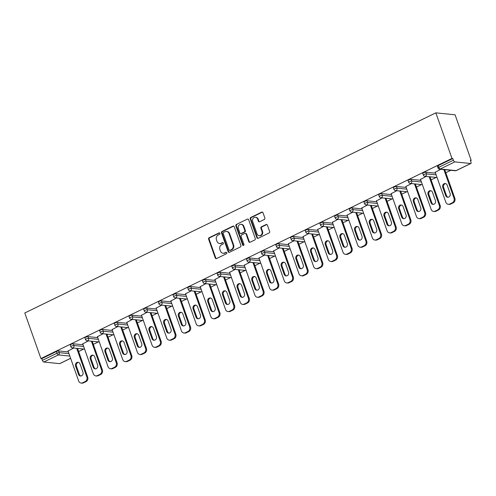 <?xml version="1.0" encoding="UTF-8"?>
<svg xmlns="http://www.w3.org/2000/svg" width="496" height="496" viewBox="0 0 496 496"><rect width="100%" height="100%" fill="white"/><g stroke="black" fill="none" stroke-linecap="round" stroke-linejoin="round"><path stroke-width="0.74" d="M219.889 233.343A0.794 0.694 -84.2 0 0 218.984 232.928L209.163 237.708A1.135 0.992 -84.2 0 0 208.611 239.202L215.258 257.97A1.135 0.992 -84.2 0 0 216.554 258.565L226.368 253.785A0.794 0.694 -84.2 0 0 225.854 252.321L224.583 252.941A3.639 3.181 -84.2 0 1 223.033 253.227A3.639 3.181 -84.2 0 1 220.441 251.044L219.889 249.482A3.639 3.181 -84.2 0 1 221.662 244.708L222.933 244.088A0.794 0.694 -84.2 0 0 222.76 242.563A0.794 0.694 -84.2 0 0 222.419 242.625L221.148 243.245A3.639 3.181 -84.2 0 1 219.598 243.53A3.639 3.181 -84.2 0 1 217.012 241.347L216.454 239.785A3.639 3.181 -84.2 0 1 218.234 235.005L219.499 234.391A0.794 0.694 -84.2 0 0 219.889 233.343M219.598 232.965A0.794 0.694 -84.2 0 0 219.542 232.984L209.727 237.764A1.135 0.992 -84.2 0 0 209.169 239.258L215.816 258.032A1.135 0.992 -84.2 0 0 216.355 258.633M226.467 252.359A0.794 0.694 -84.2 0 0 226.412 252.383L224.583 252.941M223.033 242.662A0.794 0.694 -84.2 0 0 222.977 242.68L221.148 243.245M264.306 219.48A1.135 0.992 -84.2 0 0 264.858 217.986L262.992 212.722A1.135 0.992 -84.2 0 0 261.702 212.127L250.796 217.44A1.135 0.992 -84.2 0 0 250.244 218.934L256.891 237.702A1.135 0.992 -84.2 0 0 258.18 238.297L269.086 232.984A1.135 0.992 -84.2 0 0 269.638 231.496L267.387 225.134A1.135 0.992 -84.2 0 0 266.098 224.539L261.429 226.808A1.135 0.992 -84.2 0 0 260.871 228.303L261.993 231.458A3.044 2.66 -84.2 0 1 259.21 235.687A3.044 2.66 -84.2 0 1 257.046 233.864L252.669 221.507A3.044 2.66 -84.2 0 1 255.452 217.279A3.044 2.66 -84.2 0 1 257.616 219.102L258.342 221.16A1.135 0.992 -84.2 0 0 259.637 221.755L264.306 219.48M451.974 158.429L40.939 358.565L24.8 312.982L435.835 112.852L451.974 158.429L452.817 158.515L438.222 165.621L438.824 167.319L453.418 160.214L452.817 158.515M234.255 226.715A1.135 0.992 -84.2 0 0 232.959 226.12L222.059 231.434A1.135 0.992 -84.2 0 0 221.501 232.922L228.148 251.695A1.135 0.992 -84.2 0 0 229.443 252.29L240.349 246.977A1.135 0.992 -84.2 0 0 240.901 245.489L234.255 226.715M236.425 224.434L247.33 219.127A1.135 0.992 -84.2 0 1 248.626 219.722L255.273 238.489A1.135 0.992 -84.2 0 1 254.715 239.983L250.052 242.253A1.135 0.992 -84.2 0 1 248.756 241.664L246.059 234.05A1.135 0.992 -84.2 0 0 244.77 233.455L241.67 234.961A1.135 0.992 -84.2 0 0 241.118 236.456L243.927 244.379A0.794 0.694 -84.2 0 1 242.631 245.012L235.873 225.928A1.135 0.992 -84.2 0 1 236.425 224.434L247.33 219.127M470.506 160.716L471.2 160.382L455.061 114.799L435.835 112.852M69.843 356.085L58.379 354.919L43.791 362.024L59.65 363.636L70.624 358.292M56.37 351.54L41.782 358.645L42.383 360.344L56.972 353.239L56.37 351.54A1.736 0.403 -19.5 0 1 58.627 350.939L68.367 351.924M70.643 358.348L59.849 363.605A1.736 0.744 -116 0 1 59.65 363.636M43.791 362.024A1.736 0.744 -116 0 1 42.383 360.344M450.852 170.283L445.799 172.744M436.164 177.438L431.111 179.899M421.482 184.586L416.429 187.048M406.794 191.741L401.741 194.196M392.107 198.89L387.054 201.351M377.419 206.038L372.366 208.5M362.731 213.193L357.684 215.648M348.049 220.342L342.996 222.803M333.362 227.49L328.309 229.952M318.674 234.645L313.621 237.107M303.986 241.794L298.933 244.255M289.298 248.942L284.251 251.404M274.617 256.097L269.564 258.559M259.929 263.246L254.876 265.707M245.241 270.401L240.188 272.856M230.553 277.549L225.5 280.011M215.872 284.698L210.819 287.159M201.184 291.853L196.131 294.308M186.496 299.001L181.443 301.463M171.808 306.15L166.755 308.611M157.12 313.305L152.067 315.76M142.439 320.453L137.386 322.915M127.751 327.602L122.698 330.063M113.063 334.757L108.01 337.218M98.375 341.905L93.322 344.367M83.688 349.054L78.635 351.515M470.685 163.5L454.82 161.894L440.231 169L456.091 170.605L470.685 163.5A1.736 0.744 64 0 0 470.884 163.469A1.736 0.744 64 0 0 470.958 161.994L470.357 160.295L471.2 160.382M68.051 351.038L73.656 348.037M438.03 167.983A1.736 1.736 0 0 0 439.487 169.136A1.736 1.519 95.8 0 0 440.231 169A1.736 0.744 64 0 1 438.824 167.319A1.736 0.403 160.5 0 0 438.03 167.983L437.422 166.284A1.736 0.403 -19.5 0 1 438.222 165.621M40.939 358.565L41.782 358.645M425.791 172.168L426.393 173.867A1.736 0.403 -19.5 0 0 424.136 174.468A1.736 0.403 160.5 0 0 423.342 175.138L422.741 173.439A1.736 0.403 -19.5 0 1 423.534 172.769A1.736 0.403 -19.5 0 1 425.791 172.168L435.531 173.154M411.103 179.323L411.705 181.021A1.736 0.403 -19.5 0 0 409.454 181.623A1.736 0.403 160.5 0 0 408.654 182.286L408.053 180.587A1.736 0.403 -19.5 0 1 408.847 179.924A1.736 0.403 -19.5 0 1 411.103 179.323L420.844 180.308M396.416 186.471L397.017 188.17A1.736 0.403 -19.5 0 0 394.766 188.771A1.736 0.403 160.5 0 0 393.967 189.441L393.365 187.736A1.736 0.403 -19.5 0 1 394.165 187.073A1.736 0.403 -19.5 0 1 396.416 186.471L406.162 187.457M381.728 193.62L382.329 195.319A1.736 0.403 -19.5 0 0 380.079 195.926A1.736 0.403 160.5 0 0 379.279 196.59L378.677 194.891A1.736 0.403 -19.5 0 1 379.477 194.221A1.736 0.403 -19.5 0 1 381.728 193.62L391.474 194.612M367.04 200.775L367.648 202.473A1.736 0.403 -19.5 0 0 365.391 203.075A1.736 0.403 160.5 0 0 364.597 203.738L363.99 202.039A1.736 0.403 -19.5 0 1 364.789 201.376A1.736 0.403 -19.5 0 1 367.04 200.775L376.786 201.76M352.358 207.923L352.96 209.622A1.736 0.403 -19.5 0 0 350.703 210.223A1.736 0.403 160.5 0 0 349.909 210.893L349.308 209.188A1.736 0.403 -19.5 0 1 350.102 208.525A1.736 0.403 -19.5 0 1 352.358 207.923L362.099 208.909M337.671 215.072L338.272 216.771A1.736 0.403 -19.5 0 0 336.021 217.378A1.736 0.403 160.5 0 0 335.222 218.042L334.62 216.343A1.736 0.403 -19.5 0 1 335.414 215.673A1.736 0.403 -19.5 0 1 337.671 215.072L347.411 216.064M322.983 222.227L323.584 223.925A1.736 0.403 -19.5 0 0 321.334 224.527A1.736 0.403 160.5 0 0 320.534 225.19L319.932 223.491A1.736 0.403 -19.5 0 1 320.732 222.828A1.736 0.403 -19.5 0 1 322.983 222.227L332.729 223.212M308.295 229.375L308.896 231.074A1.736 0.403 -19.5 0 0 306.646 231.675A1.736 0.403 160.5 0 0 305.846 232.345L305.245 230.64A1.736 0.403 -19.5 0 1 306.044 229.977A1.736 0.403 -19.5 0 1 308.295 229.375L318.041 230.361M293.607 236.524L294.215 238.229A1.736 0.403 -19.5 0 0 291.958 238.83A1.736 0.403 160.5 0 0 291.164 239.494L290.557 237.795A1.736 0.403 -19.5 0 1 291.357 237.131A1.736 0.403 -19.5 0 1 293.607 236.524L303.354 237.516M278.926 243.679L279.527 245.377A1.736 0.403 -19.5 0 0 277.27 245.979A1.736 0.403 160.5 0 0 276.477 246.642L275.875 244.943A1.736 0.403 -19.5 0 1 276.669 244.28A1.736 0.403 -19.5 0 1 278.926 243.679L288.666 244.664M264.238 250.827L264.839 252.526A1.736 0.403 -19.5 0 0 262.589 253.127A1.736 0.403 160.5 0 0 261.789 253.797L261.187 252.098A1.736 0.403 -19.5 0 1 261.981 251.429A1.736 0.403 -19.5 0 1 264.238 250.827L273.978 251.813M249.55 257.976L250.151 259.681A1.736 0.403 -19.5 0 0 247.901 260.282A1.736 0.403 160.5 0 0 247.101 260.946L246.5 259.247A1.736 0.403 -19.5 0 1 247.299 258.583A1.736 0.403 -19.5 0 1 249.55 257.976L259.296 258.968M234.862 265.131L235.464 266.829A1.736 0.403 -19.5 0 0 233.213 267.431A1.736 0.403 160.5 0 0 232.413 268.094L231.812 266.395A1.736 0.403 -19.5 0 1 232.612 265.732A1.736 0.403 -19.5 0 1 234.862 265.131L244.609 266.116M220.174 272.279L220.782 273.978A1.736 0.403 -19.5 0 0 218.525 274.586A1.736 0.403 160.5 0 0 217.732 275.249L217.13 273.55A1.736 0.403 -19.5 0 1 217.924 272.881A1.736 0.403 -19.5 0 1 220.174 272.279L229.921 273.265M205.493 279.434L206.094 281.133A1.736 0.403 -19.5 0 0 203.837 281.734A1.736 0.403 160.5 0 0 203.044 282.398L202.442 280.699A1.736 0.403 -19.5 0 1 203.236 280.035A1.736 0.403 -19.5 0 1 205.493 279.434L215.233 280.42M190.805 286.583L191.406 288.281A1.736 0.403 -19.5 0 0 189.156 288.883A1.736 0.403 160.5 0 0 188.356 289.552L187.755 287.847A1.736 0.403 -19.5 0 1 188.554 287.184A1.736 0.403 -19.5 0 1 190.805 286.583L200.545 287.568M176.117 293.731L176.719 295.43A1.736 0.403 -19.5 0 0 174.468 296.038A1.736 0.403 160.5 0 0 173.668 296.701L173.067 295.002A1.736 0.403 -19.5 0 1 173.867 294.333A1.736 0.403 -19.5 0 1 176.117 293.731L185.864 294.723M161.429 300.886L162.031 302.585A1.736 0.403 -19.5 0 0 159.78 303.186A1.736 0.403 160.5 0 0 158.98 303.85L158.379 302.151A1.736 0.403 -19.5 0 1 159.179 301.487A1.736 0.403 -19.5 0 1 161.429 300.886L171.176 301.872M146.748 308.035L147.349 309.733A1.736 0.403 -19.5 0 0 145.092 310.335A1.736 0.403 160.5 0 0 144.299 311.004L143.697 309.299A1.736 0.403 -19.5 0 1 144.491 308.636A1.736 0.403 -19.5 0 1 146.748 308.035L156.488 309.02M132.06 315.183L132.661 316.888A1.736 0.403 -19.5 0 0 130.405 317.49A1.736 0.403 160.5 0 0 129.611 318.153L129.01 316.454A1.736 0.403 -19.5 0 1 129.803 315.785A1.736 0.403 -19.5 0 1 132.06 315.183L141.8 316.175M117.372 322.338L117.974 324.037A1.736 0.403 -19.5 0 0 115.723 324.638A1.736 0.403 160.5 0 0 114.923 325.302L114.322 323.603A1.736 0.403 -19.5 0 1 115.122 322.939A1.736 0.403 -19.5 0 1 117.372 322.338L127.119 323.324M102.684 329.487L103.286 331.185A1.736 0.403 -19.5 0 0 101.035 331.787A1.736 0.403 160.5 0 0 100.235 332.456L99.634 330.758A1.736 0.403 -19.5 0 1 100.434 330.088A1.736 0.403 -19.5 0 1 102.684 329.487L112.431 330.472M87.997 336.635L88.598 338.34A1.736 0.403 -19.5 0 0 86.347 338.942A1.736 0.403 160.5 0 0 85.548 339.605L84.946 337.906A1.736 0.403 -19.5 0 1 85.746 337.243A1.736 0.403 -19.5 0 1 87.997 336.635L97.743 337.627M73.315 343.79L73.916 345.489A1.736 0.403 -19.5 0 0 71.66 346.09A1.736 0.403 160.5 0 0 70.866 346.754L70.265 345.055A1.736 0.403 -19.5 0 1 71.058 344.391A1.736 0.403 -19.5 0 1 73.315 343.79L83.055 344.776M82.739 343.883L88.344 340.888M97.427 336.734L103.032 333.74M112.115 329.586L117.713 326.585M126.802 322.431L132.401 319.436M141.484 315.282L147.089 312.288M156.172 308.134L161.777 305.133M170.86 300.979L176.464 297.984M185.547 293.83L191.146 290.836M200.235 286.682L205.834 283.681M214.917 279.527L220.522 276.532M229.605 272.378L235.209 269.378M244.292 265.23L249.897 262.229M258.98 258.075L264.579 255.08M273.668 250.926L279.267 247.926M288.35 243.772L293.954 240.777M303.037 236.623L308.642 233.628M317.725 229.474L323.33 226.474M332.413 222.32L338.012 219.325M347.101 215.171L352.699 212.176M361.782 208.022L367.387 205.022M376.47 200.868L382.075 197.873M391.158 193.719L396.757 190.724M405.846 186.57L411.444 183.57M420.527 179.416L426.132 176.421M435.215 172.267L440.82 169.266M453.418 160.214A1.736 0.744 64 0 0 454.82 161.894M219.598 243.53L220.162 243.586A3.639 3.181 -84.2 0 0 221.706 243.3M223.033 253.227L223.597 253.282A3.639 3.181 -84.2 0 0 225.141 252.997M233.721 226.108A1.135 0.992 -84.2 0 0 233.523 226.182L222.617 231.489A1.135 0.992 -84.2 0 0 222.065 232.984L228.712 251.751A1.135 0.992 -84.2 0 0 229.245 252.359M223.591 232.395A0.794 0.694 -84.2 0 0 223.2 233.442L229.034 249.916A0.794 0.694 -84.2 0 0 229.939 250.331L231.285 249.68A3.639 3.181 -84.2 0 0 233.058 244.906L229.071 233.641A3.639 3.181 -84.2 0 0 226.48 231.458A3.639 3.181 -84.2 0 0 224.93 231.744L223.591 232.395M229.605 250.393L230.163 250.455A0.794 0.694 -84.2 0 0 230.504 250.393L229.939 250.331M226.48 231.458L227.038 231.52A3.639 3.181 -84.2 0 1 229.629 233.697L233.616 244.962A3.639 3.181 -84.2 0 1 231.843 249.736L230.504 250.393M245.253 233.368L245.811 233.424A1.135 0.992 -84.2 0 1 246.624 234.106L249.314 241.719A1.135 0.992 -84.2 0 0 249.854 242.327M236.989 224.49A1.135 0.992 -84.2 0 0 236.431 225.984L243.189 245.067A0.794 0.694 -84.2 0 0 243.486 245.452M243.263 226.151A3.044 2.66 -84.2 0 0 241.099 224.328A3.044 2.66 -84.2 0 0 238.322 228.557L239.859 232.909A1.135 0.992 -84.2 0 0 241.155 233.504L244.249 231.998A1.135 0.992 -84.2 0 0 244.807 230.504L243.263 226.151L243.821 226.207A3.044 2.66 -84.2 0 0 241.657 224.384L241.099 224.328M240.672 233.591L241.23 233.647A1.135 0.992 -84.2 0 0 241.713 233.56L241.155 233.504M243.821 226.207L245.365 230.559A1.135 0.992 -84.2 0 1 244.813 232.054L241.713 233.56M255.452 217.279L256.01 217.335A3.044 2.66 -84.2 0 1 258.174 219.158L258.906 221.216A1.135 0.992 -84.2 0 0 259.439 221.824M259.21 235.687L259.774 235.743A3.044 2.66 -84.2 0 0 262.551 231.514L261.993 231.458M266.854 224.527A1.135 0.992 -84.2 0 0 266.656 224.595L261.987 226.87A1.135 0.992 -84.2 0 0 261.435 228.358L262.551 231.514M262.458 212.114A1.135 0.992 -84.2 0 0 262.26 212.189L251.354 217.496A1.135 0.992 -84.2 0 0 250.802 218.99L257.449 237.758A1.135 0.992 -84.2 0 0 257.982 238.365M83.452 382.875L85.994 381.641L85.151 381.554L82.609 382.794L83.452 382.875A3.478 3.038 95.8 0 1 81.97 383.148L81.133 383.061A3.478 3.038 -84.2 0 0 82.609 382.794M85.151 381.554A3.478 3.038 -84.2 0 0 86.85 376.991L87.687 377.078L77.543 348.434M87.687 377.078A3.478 3.038 95.8 0 1 85.994 381.641M80.891 376.011A2.722 2.381 95.8 0 1 79.366 374.461L76.434 366.178A2.722 2.381 95.8 0 1 78.498 362.39M81.133 383.061A3.478 3.038 -84.2 0 1 78.659 380.978L67.971 350.808M86.85 376.991L76.706 348.347M75.59 366.091A2.722 2.381 95.8 0 1 78.083 362.303A2.722 2.381 95.8 0 1 80.017 363.94L82.95 372.223A2.722 2.381 95.8 0 1 80.464 376.011A2.722 2.381 95.8 0 1 78.529 374.381L75.59 366.091L76.434 366.178M98.14 375.726L100.682 374.486L99.839 374.406L97.297 375.639L98.14 375.726A3.478 3.038 95.8 0 1 96.658 375.999L95.815 375.912A3.478 3.038 -84.2 0 0 97.297 375.639M99.839 374.406A3.478 3.038 -84.2 0 0 101.537 369.842L102.374 369.923L92.231 341.285M102.374 369.923A3.478 3.038 95.8 0 1 100.682 374.486M95.579 368.857A2.722 2.381 95.8 0 1 94.054 367.313L91.121 359.023A2.722 2.381 95.8 0 1 93.18 355.241M95.815 375.912A3.478 3.038 -84.2 0 1 93.341 373.829L82.658 343.654M101.537 369.842L91.394 341.198M90.278 358.943A2.722 2.381 95.8 0 1 92.764 355.155A2.722 2.381 95.8 0 1 94.705 356.785L97.638 365.075A2.722 2.381 95.8 0 1 95.151 368.857A2.722 2.381 95.8 0 1 93.217 367.226L90.278 358.943L91.121 359.023M112.821 368.578L115.363 367.338L114.526 367.251L111.984 368.491L112.821 368.578A3.478 3.038 95.8 0 1 111.346 368.844L110.503 368.757A3.478 3.038 -84.2 0 0 111.984 368.491M114.526 367.251A3.478 3.038 -84.2 0 0 116.219 362.688L117.062 362.774L106.919 334.13M117.062 362.774A3.478 3.038 95.8 0 1 115.363 367.338M110.261 361.708A2.722 2.381 95.8 0 1 108.742 360.164L105.809 351.875A2.722 2.381 95.8 0 1 107.868 348.093M110.503 368.757A3.478 3.038 -84.2 0 1 108.029 366.68L97.346 336.505M116.219 362.688L106.076 334.05M104.966 351.788A2.722 2.381 95.8 0 1 107.452 348.006A2.722 2.381 95.8 0 1 109.393 349.637L112.325 357.92A2.722 2.381 95.8 0 1 109.839 361.708A2.722 2.381 95.8 0 1 107.899 360.077L104.966 351.788L105.809 351.875M127.509 361.423L130.051 360.189L129.214 360.102L126.672 361.336L127.509 361.423A3.478 3.038 95.8 0 1 126.034 361.696L125.19 361.609A3.478 3.038 -84.2 0 0 126.672 361.336M129.214 360.102A3.478 3.038 -84.2 0 0 130.907 355.539L131.75 355.626L121.607 326.982M131.75 355.626A3.478 3.038 95.8 0 1 130.051 360.189M124.949 354.559A2.722 2.381 95.8 0 1 123.43 353.009L120.491 344.726A2.722 2.381 95.8 0 1 122.555 340.938M125.19 361.609A3.478 3.038 -84.2 0 1 122.717 359.526L112.034 329.356M130.907 355.539L120.764 326.895M119.654 344.639A2.722 2.381 95.8 0 1 122.14 340.851A2.722 2.381 95.8 0 1 124.074 342.488L127.013 350.771A2.722 2.381 95.8 0 1 124.527 354.559A2.722 2.381 95.8 0 1 122.586 352.929L119.654 344.639L120.491 344.726M142.197 354.274L144.739 353.034L143.896 352.947L141.354 354.187L142.197 354.274A3.478 3.038 95.8 0 1 140.715 354.541L139.878 354.46A3.478 3.038 -84.2 0 0 141.354 354.187M143.896 352.947A3.478 3.038 -84.2 0 0 145.595 348.39L146.438 348.471L136.295 319.833M146.438 348.471A3.478 3.038 95.8 0 1 144.739 353.034M139.636 347.405A2.722 2.381 95.8 0 1 138.117 345.861L135.179 337.571A2.722 2.381 95.8 0 1 137.243 333.789M139.878 354.46A3.478 3.038 -84.2 0 1 137.404 352.377L126.722 322.202M145.595 348.39L135.451 319.746M134.342 337.491A2.722 2.381 95.8 0 1 136.828 333.703A2.722 2.381 95.8 0 1 138.762 335.333L141.701 343.623A2.722 2.381 95.8 0 1 139.209 347.405A2.722 2.381 95.8 0 1 137.274 345.774L134.342 337.491L135.179 337.571M156.885 347.119L159.427 345.886L158.584 345.799L156.042 347.039L156.885 347.119A3.478 3.038 95.8 0 1 155.403 347.392L154.566 347.305A3.478 3.038 -84.2 0 0 156.042 347.039M158.584 345.799A3.478 3.038 -84.2 0 0 160.282 341.236L161.119 341.322L150.976 312.678M161.119 341.322A3.478 3.038 95.8 0 1 159.427 345.886M154.324 340.256A2.722 2.381 95.8 0 1 152.799 338.712L149.866 330.423A2.722 2.381 95.8 0 1 151.931 326.641M154.566 347.305A3.478 3.038 -84.2 0 1 152.092 345.222L141.403 315.053M160.282 341.236L150.139 312.592M149.023 330.336A2.722 2.381 95.8 0 1 151.509 326.554A2.722 2.381 95.8 0 1 153.45 328.185L156.383 336.468A2.722 2.381 95.8 0 1 153.896 340.256A2.722 2.381 95.8 0 1 151.962 338.625L149.023 330.336L149.866 330.423M171.573 339.971L174.115 338.737L173.271 338.65L170.729 339.884L171.573 339.971A3.478 3.038 95.8 0 1 170.091 340.244L169.248 340.157A3.478 3.038 -84.2 0 0 170.729 339.884M173.271 338.65A3.478 3.038 -84.2 0 0 174.964 334.087L175.807 334.174L165.664 305.53M175.807 334.174A3.478 3.038 95.8 0 1 174.115 338.737M169.012 333.107A2.722 2.381 95.8 0 1 167.487 331.557L164.554 323.274A2.722 2.381 95.8 0 1 166.613 319.486M169.248 340.157A3.478 3.038 -84.2 0 1 166.774 338.074L156.091 307.904M174.964 334.087L164.827 305.443M163.711 323.187A2.722 2.381 95.8 0 1 166.197 319.399A2.722 2.381 95.8 0 1 168.138 321.03L171.07 329.319A2.722 2.381 95.8 0 1 168.584 333.107A2.722 2.381 95.8 0 1 166.644 331.477L163.711 323.187L164.554 323.274M186.254 332.822L188.796 331.582L187.959 331.495L185.417 332.735L186.254 332.822A3.478 3.038 95.8 0 1 184.779 333.089L183.935 333.008A3.478 3.038 -84.2 0 0 185.417 332.735M187.959 331.495A3.478 3.038 -84.2 0 0 189.652 326.938L190.495 327.019L180.352 298.381M190.495 327.019A3.478 3.038 95.8 0 1 188.796 331.582M183.694 325.953A2.722 2.381 95.8 0 1 182.175 324.409L179.242 316.119A2.722 2.381 95.8 0 1 181.3 312.337M183.935 333.008A3.478 3.038 -84.2 0 1 181.462 330.925L170.779 300.75M189.652 326.938L179.509 298.294M178.399 316.039A2.722 2.381 95.8 0 1 180.885 312.251A2.722 2.381 95.8 0 1 182.826 313.881L185.758 322.171A2.722 2.381 95.8 0 1 183.272 325.953A2.722 2.381 95.8 0 1 181.331 324.322L178.399 316.039L179.242 316.119M200.942 325.667L203.484 324.434L202.647 324.347L200.105 325.587L200.942 325.667A3.478 3.038 95.8 0 1 199.466 325.94L198.623 325.853A3.478 3.038 -84.2 0 0 200.105 325.587M202.647 324.347A3.478 3.038 -84.2 0 0 204.34 319.784L205.183 319.87L195.04 291.226M205.183 319.87A3.478 3.038 95.8 0 1 203.484 324.434M198.381 318.804A2.722 2.381 95.8 0 1 196.862 317.26L193.924 308.971A2.722 2.381 95.8 0 1 195.988 305.183M198.623 325.853A3.478 3.038 -84.2 0 1 196.149 323.77L185.467 293.601M204.34 319.784L194.196 291.14M193.087 308.884A2.722 2.381 95.8 0 1 195.573 305.102A2.722 2.381 95.8 0 1 197.507 306.733L200.446 315.016A2.722 2.381 95.8 0 1 197.96 318.804A2.722 2.381 95.8 0 1 196.019 317.173L193.087 308.884L193.924 308.971M215.63 318.519L218.172 317.279L217.329 317.198L214.787 318.432L215.63 318.519A3.478 3.038 95.8 0 1 214.148 318.792L213.311 318.705A3.478 3.038 -84.2 0 0 214.787 318.432M217.329 317.198A3.478 3.038 -84.2 0 0 219.027 312.635L219.864 312.722L209.727 284.078M219.864 312.722A3.478 3.038 95.8 0 1 218.172 317.279M213.069 311.649A2.722 2.381 95.8 0 1 211.544 310.105L208.611 301.822A2.722 2.381 95.8 0 1 210.676 298.034M213.311 318.705A3.478 3.038 -84.2 0 1 210.837 316.622L200.148 286.452M219.027 312.635L208.884 283.991M207.774 301.735A2.722 2.381 95.8 0 1 210.261 297.947A2.722 2.381 95.8 0 1 212.195 299.578L215.134 307.867A2.722 2.381 95.8 0 1 212.641 311.655A2.722 2.381 95.8 0 1 210.707 310.019L207.774 301.735L208.611 301.822M230.318 311.37L232.86 310.13L232.016 310.043L229.474 311.283L230.318 311.37A3.478 3.038 95.8 0 1 228.836 311.637L227.999 311.556A3.478 3.038 -84.2 0 0 229.474 311.283M232.016 310.043A3.478 3.038 -84.2 0 0 233.715 305.48L234.552 305.567L224.409 276.923M234.552 305.567A3.478 3.038 95.8 0 1 232.86 310.13M227.757 304.501A2.722 2.381 95.8 0 1 226.232 302.957L223.299 294.667A2.722 2.381 95.8 0 1 225.364 290.885M227.999 311.556A3.478 3.038 -84.2 0 1 225.525 309.473L214.836 279.298M233.715 305.48L223.572 276.842M222.456 294.581A2.722 2.381 95.8 0 1 224.942 290.799A2.722 2.381 95.8 0 1 226.883 292.429L229.815 300.719A2.722 2.381 95.8 0 1 227.329 304.501A2.722 2.381 95.8 0 1 225.395 302.87L222.456 294.581L223.299 294.667M245.005 304.215L247.547 302.982L246.704 302.895L244.162 304.135L245.005 304.215A3.478 3.038 95.8 0 1 243.524 304.488L242.68 304.401A3.478 3.038 -84.2 0 0 244.162 304.135M246.704 302.895A3.478 3.038 -84.2 0 0 248.397 298.332L249.24 298.418L239.097 269.774M249.24 298.418A3.478 3.038 95.8 0 1 247.547 302.982M242.445 297.352A2.722 2.381 95.8 0 1 240.92 295.802L237.987 287.519A2.722 2.381 95.8 0 1 240.045 283.731M242.68 304.401A3.478 3.038 -84.2 0 1 240.207 302.318L229.524 272.149M248.397 298.332L238.254 269.688M237.144 287.432A2.722 2.381 95.8 0 1 239.63 283.65A2.722 2.381 95.8 0 1 241.571 285.281L244.503 293.564A2.722 2.381 95.8 0 1 242.017 297.352A2.722 2.381 95.8 0 1 240.076 295.721L237.144 287.432L237.987 287.519M259.687 297.067L262.229 295.827L261.392 295.746L258.85 296.98L259.687 297.067A3.478 3.038 95.8 0 1 258.211 297.34L257.368 297.253A3.478 3.038 -84.2 0 0 258.85 296.98M261.392 295.746A3.478 3.038 -84.2 0 0 263.085 291.183L263.928 291.264L253.785 262.626M263.928 291.264A3.478 3.038 95.8 0 1 262.229 295.827M257.126 290.197A2.722 2.381 95.8 0 1 255.607 288.653L252.675 280.37A2.722 2.381 95.8 0 1 254.733 276.582M257.368 297.253A3.478 3.038 -84.2 0 1 254.894 295.17L244.212 264.994M263.085 291.183L252.941 262.539M251.832 280.283A2.722 2.381 95.8 0 1 254.318 276.495A2.722 2.381 95.8 0 1 256.258 278.126L259.191 286.415A2.722 2.381 95.8 0 1 256.705 290.197A2.722 2.381 95.8 0 1 254.764 288.567L251.832 280.283L252.675 280.37M274.375 289.918L276.917 288.678L276.08 288.591L273.538 289.831L274.375 289.918A3.478 3.038 95.8 0 1 272.899 290.185L272.056 290.098A3.478 3.038 -84.2 0 0 273.538 289.831M276.08 288.591A3.478 3.038 -84.2 0 0 277.772 284.028L278.616 284.115L268.472 255.471M278.616 284.115A3.478 3.038 95.8 0 1 276.917 288.678M271.814 283.049A2.722 2.381 95.8 0 1 270.295 281.505L267.356 273.215A2.722 2.381 95.8 0 1 269.421 269.433M272.056 290.098A3.478 3.038 -84.2 0 1 269.582 288.021L258.9 257.846M277.772 284.028L267.629 255.39M266.519 273.129A2.722 2.381 95.8 0 1 269.006 269.347A2.722 2.381 95.8 0 1 270.94 270.977L273.879 279.267A2.722 2.381 95.8 0 1 271.393 283.049A2.722 2.381 95.8 0 1 269.452 281.418L266.519 273.129L267.356 273.215M289.063 282.763L291.605 281.53L290.761 281.443L288.219 282.683L289.063 282.763A3.478 3.038 95.8 0 1 287.581 283.036L286.744 282.949A3.478 3.038 -84.2 0 0 288.219 282.683M290.761 281.443A3.478 3.038 -84.2 0 0 292.46 276.88L293.297 276.966L283.154 248.322M293.297 276.966A3.478 3.038 95.8 0 1 291.605 281.53M286.502 275.9A2.722 2.381 95.8 0 1 284.977 274.35L282.044 266.067A2.722 2.381 95.8 0 1 284.109 262.279M286.744 282.949A3.478 3.038 -84.2 0 1 284.27 280.866L273.581 250.697M292.46 276.88L282.317 248.236M281.207 265.98A2.722 2.381 95.8 0 1 283.693 262.192A2.722 2.381 95.8 0 1 285.628 263.829L288.56 272.112A2.722 2.381 95.8 0 1 286.074 275.9A2.722 2.381 95.8 0 1 284.14 274.269L281.207 265.98L282.044 266.067M303.75 275.615L306.292 274.375L305.449 274.294L302.907 275.528L303.75 275.615A3.478 3.038 95.8 0 1 302.269 275.888L301.432 275.801A3.478 3.038 -84.2 0 0 302.907 275.528M305.449 274.294A3.478 3.038 -84.2 0 0 307.148 269.731L307.985 269.812L297.842 241.174M307.985 269.812A3.478 3.038 95.8 0 1 306.292 274.375M301.19 268.745A2.722 2.381 95.8 0 1 299.665 267.201L296.732 258.912A2.722 2.381 95.8 0 1 298.797 255.13M301.432 275.801A3.478 3.038 -84.2 0 1 298.958 273.718L288.269 243.542M307.148 269.731L297.005 241.087M295.889 258.831A2.722 2.381 95.8 0 1 298.375 255.043A2.722 2.381 95.8 0 1 300.316 256.674L303.248 264.963A2.722 2.381 95.8 0 1 300.762 268.745A2.722 2.381 95.8 0 1 298.828 267.115L295.889 258.831L296.732 258.912M318.438 268.466L320.98 267.226L320.137 267.139L317.595 268.379L318.438 268.466A3.478 3.038 95.8 0 1 316.956 268.733L316.113 268.646A3.478 3.038 -84.2 0 0 317.595 268.379M320.137 267.139A3.478 3.038 -84.2 0 0 321.83 262.576L322.673 262.663L312.53 234.019M322.673 262.663A3.478 3.038 95.8 0 1 320.98 267.226M315.871 261.597A2.722 2.381 95.8 0 1 314.352 260.053L311.42 251.763A2.722 2.381 95.8 0 1 313.478 247.981M316.113 268.646A3.478 3.038 -84.2 0 1 313.639 266.569L302.957 236.394M321.83 262.576L311.686 233.938M310.577 251.677A2.722 2.381 95.8 0 1 313.063 247.895A2.722 2.381 95.8 0 1 315.003 249.525L317.936 257.808A2.722 2.381 95.8 0 1 315.45 261.597A2.722 2.381 95.8 0 1 313.509 259.966L310.577 251.677L311.42 251.763M333.12 261.311L335.662 260.078L334.825 259.991L332.283 261.225L333.12 261.311A3.478 3.038 95.8 0 1 331.644 261.584L330.801 261.497A3.478 3.038 -84.2 0 0 332.283 261.225M334.825 259.991A3.478 3.038 -84.2 0 0 336.517 255.428L337.361 255.514L327.217 226.87M337.361 255.514A3.478 3.038 95.8 0 1 335.662 260.078M330.559 254.448A2.722 2.381 95.8 0 1 329.04 252.898L326.101 244.615A2.722 2.381 95.8 0 1 328.166 240.827M330.801 261.497A3.478 3.038 -84.2 0 1 328.327 259.414L317.645 229.245M336.517 255.428L326.374 226.784M325.264 244.528A2.722 2.381 95.8 0 1 327.751 240.74A2.722 2.381 95.8 0 1 329.691 242.37L332.624 250.66A2.722 2.381 95.8 0 1 330.138 254.448A2.722 2.381 95.8 0 1 328.197 252.817L325.264 244.528L326.101 244.615M347.808 254.163L350.35 252.923L349.506 252.836L346.971 254.076L347.808 254.163A3.478 3.038 95.8 0 1 346.332 254.429L345.489 254.349A3.478 3.038 -84.2 0 0 346.971 254.076M349.506 252.836A3.478 3.038 -84.2 0 0 351.205 248.279L352.048 248.36L341.905 219.722M352.048 248.36A3.478 3.038 95.8 0 1 350.35 252.923M345.247 247.293A2.722 2.381 95.8 0 1 343.728 245.749L340.789 237.46A2.722 2.381 95.8 0 1 342.854 233.678M345.489 254.349A3.478 3.038 -84.2 0 1 343.015 252.266L332.332 222.09M351.205 248.279L341.062 219.635M339.952 237.379A2.722 2.381 95.8 0 1 342.438 233.591A2.722 2.381 95.8 0 1 344.373 235.222L347.312 243.511A2.722 2.381 95.8 0 1 344.825 247.293A2.722 2.381 95.8 0 1 342.885 245.663L339.952 237.379L340.789 237.46M362.495 247.008L365.037 245.774L364.194 245.687L361.652 246.927L362.495 247.008A3.478 3.038 95.8 0 1 361.014 247.281L360.177 247.194A3.478 3.038 -84.2 0 0 361.652 246.927M364.194 245.687A3.478 3.038 -84.2 0 0 365.893 241.124L366.73 241.211L356.587 212.567M366.73 241.211A3.478 3.038 95.8 0 1 365.037 245.774M359.935 240.145A2.722 2.381 95.8 0 1 358.41 238.601L355.477 230.311A2.722 2.381 95.8 0 1 357.542 226.523M360.177 247.194A3.478 3.038 -84.2 0 1 357.703 245.111L347.014 214.942M365.893 241.124L355.75 212.48M354.634 230.225A2.722 2.381 95.8 0 1 357.126 226.443A2.722 2.381 95.8 0 1 359.061 228.073L361.993 236.356A2.722 2.381 95.8 0 1 359.507 240.145A2.722 2.381 95.8 0 1 357.573 238.514L354.634 230.225L355.477 230.311M377.183 239.859L379.725 238.619L378.882 238.539L376.34 239.773L377.183 239.859A3.478 3.038 95.8 0 1 375.701 240.132L374.864 240.045A3.478 3.038 -84.2 0 0 376.34 239.773M378.882 238.539A3.478 3.038 -84.2 0 0 380.581 233.976L381.418 234.062L371.275 205.418M381.418 234.062A3.478 3.038 95.8 0 1 379.725 238.619M374.623 232.996A2.722 2.381 95.8 0 1 373.097 231.446L370.165 223.163A2.722 2.381 95.8 0 1 372.223 219.375M374.864 240.045A3.478 3.038 -84.2 0 1 372.391 237.962L361.702 207.793M380.581 233.976L370.438 205.332M369.322 223.076A2.722 2.381 95.8 0 1 371.808 219.288A2.722 2.381 95.8 0 1 373.748 220.918L376.681 229.208A2.722 2.381 95.8 0 1 374.195 232.996A2.722 2.381 95.8 0 1 372.26 231.359L369.322 223.076L370.165 223.163M391.865 232.711L394.407 231.471L393.57 231.384L391.028 232.624L391.865 232.711A3.478 3.038 95.8 0 1 390.389 232.977L389.546 232.897A3.478 3.038 -84.2 0 0 391.028 232.624M393.57 231.384A3.478 3.038 -84.2 0 0 395.262 226.827L396.106 226.908L385.962 198.264M396.106 226.908A3.478 3.038 95.8 0 1 394.407 231.471M389.304 225.841A2.722 2.381 95.8 0 1 387.785 224.297L384.853 216.008A2.722 2.381 95.8 0 1 386.911 212.226M389.546 232.897A3.478 3.038 -84.2 0 1 387.072 230.814L376.39 200.638M395.262 226.827L385.119 198.183M384.009 215.927A2.722 2.381 95.8 0 1 386.496 212.139A2.722 2.381 95.8 0 1 388.436 213.77L391.369 222.059A2.722 2.381 95.8 0 1 388.883 225.841A2.722 2.381 95.8 0 1 386.942 224.211L384.009 215.927L384.853 216.008M406.553 225.556L409.095 224.322L408.258 224.235L405.716 225.475L406.553 225.556A3.478 3.038 95.8 0 1 405.077 225.829L404.234 225.742A3.478 3.038 -84.2 0 0 405.716 225.475M408.258 224.235A3.478 3.038 -84.2 0 0 409.95 219.672L410.793 219.759L400.65 191.115M410.793 219.759A3.478 3.038 95.8 0 1 409.095 224.322M403.992 218.693A2.722 2.381 95.8 0 1 402.473 217.143L399.534 208.859A2.722 2.381 95.8 0 1 401.599 205.071M404.234 225.742A3.478 3.038 -84.2 0 1 401.76 223.659L391.077 193.49M409.95 219.672L399.807 191.028M398.697 208.773A2.722 2.381 95.8 0 1 401.183 204.991A2.722 2.381 95.8 0 1 403.124 206.621L406.057 214.904A2.722 2.381 95.8 0 1 403.57 218.693A2.722 2.381 95.8 0 1 401.63 217.062L398.697 208.773L399.534 208.859M421.24 218.407L423.782 217.167L422.939 217.087L420.397 218.321L421.24 218.407A3.478 3.038 95.8 0 1 419.765 218.68L418.922 218.593A3.478 3.038 -84.2 0 0 420.397 218.321M422.939 217.087A3.478 3.038 -84.2 0 0 424.638 212.524L425.481 212.61L415.338 183.966M425.481 212.61A3.478 3.038 95.8 0 1 423.782 217.167M418.68 211.538A2.722 2.381 95.8 0 1 417.161 209.994L414.222 201.711A2.722 2.381 95.8 0 1 416.287 197.923M418.922 218.593A3.478 3.038 -84.2 0 1 416.448 216.51L405.765 186.341M424.638 212.524L414.495 183.88M413.385 201.624A2.722 2.381 95.8 0 1 415.871 197.836A2.722 2.381 95.8 0 1 417.806 199.466L420.744 207.756A2.722 2.381 95.8 0 1 418.252 211.544A2.722 2.381 95.8 0 1 416.318 209.907L413.385 201.624L414.222 201.711M435.928 211.259L438.47 210.019L437.627 209.932L435.085 211.172L435.928 211.259A3.478 3.038 95.8 0 1 434.446 211.525L433.609 211.445A3.478 3.038 -84.2 0 0 435.085 211.172M437.627 209.932A3.478 3.038 -84.2 0 0 439.326 205.369L440.163 205.456L430.02 176.812M440.163 205.456A3.478 3.038 95.8 0 1 438.47 210.019M433.368 204.389A2.722 2.381 95.8 0 1 431.842 202.845L428.91 194.556A2.722 2.381 95.8 0 1 430.974 190.774M433.609 211.445A3.478 3.038 -84.2 0 1 431.136 209.362L420.447 179.186M439.326 205.369L429.183 176.731M428.067 194.469A2.722 2.381 95.8 0 1 430.559 190.687A2.722 2.381 95.8 0 1 432.493 192.318L435.426 200.607A2.722 2.381 95.8 0 1 432.94 204.389A2.722 2.381 95.8 0 1 431.005 202.759L428.067 194.469L428.91 194.556M450.616 204.104L453.158 202.87L452.315 202.783L449.773 204.023L450.616 204.104A3.478 3.038 95.8 0 1 449.134 204.377L448.291 204.29A3.478 3.038 -84.2 0 0 449.773 204.023M452.315 202.783A3.478 3.038 -84.2 0 0 454.014 198.22L454.851 198.307L444.707 169.663M454.851 198.307A3.478 3.038 95.8 0 1 453.158 202.87M448.055 197.241A2.722 2.381 95.8 0 1 446.53 195.691L443.598 187.407A2.722 2.381 95.8 0 1 445.656 183.619M448.291 204.29A3.478 3.038 -84.2 0 1 445.817 202.207L435.135 172.038M454.014 198.22L443.87 169.576M442.754 187.321A2.722 2.381 95.8 0 1 445.241 183.532A2.722 2.381 95.8 0 1 447.181 185.169L450.114 193.452A2.722 2.381 95.8 0 1 447.628 197.241A2.722 2.381 95.8 0 1 445.693 195.61L442.754 187.321L443.598 187.407M219.542 232.984L218.984 232.928M226.412 252.383L225.854 252.321M222.977 242.68L222.419 242.625M58.627 350.939L59.229 352.637A1.736 1.519 -84.2 0 1 58.379 354.919A1.736 0.744 -116 0 1 56.972 353.239A1.736 0.403 -19.5 0 1 59.229 352.637L68.969 353.629M439.487 169.136L455.353 170.742A1.736 1.519 95.8 0 0 456.091 170.605A1.736 0.744 64 0 0 456.289 170.574L470.884 163.469M83.657 346.475L73.916 345.489A1.736 1.519 -84.2 0 1 73.067 347.77A1.736 1.519 95.8 0 1 72.329 347.907L84.605 349.147M85.548 339.605A1.736 1.736 0 0 0 87.011 340.752A1.736 1.519 95.8 0 0 87.755 340.622A1.736 1.519 -84.2 0 0 88.598 338.34L98.344 339.326M100.235 332.456A1.736 1.736 0 0 0 101.699 333.603A1.736 1.519 95.8 0 0 102.436 333.467A1.736 1.519 -84.2 0 0 103.286 331.185L113.032 332.177M114.923 325.302A1.736 1.736 0 0 0 116.386 326.455A1.736 1.519 95.8 0 0 117.124 326.318A1.736 1.519 -84.2 0 0 117.974 324.037L127.72 325.023M129.611 318.153A1.736 1.736 0 0 0 131.074 319.3A1.736 1.519 95.8 0 0 131.812 319.164A1.736 1.519 -84.2 0 0 132.661 316.888L142.402 317.874M144.299 311.004A1.736 1.736 0 0 0 145.762 312.151A1.736 1.519 95.8 0 0 146.5 312.015A1.736 1.519 -84.2 0 0 147.349 309.733L157.089 310.719M158.98 303.85A1.736 1.736 0 0 0 160.444 305.003A1.736 1.519 95.8 0 0 161.188 304.866A1.736 1.519 -84.2 0 0 162.031 302.585L171.777 303.571M173.668 296.701A1.736 1.736 0 0 0 175.131 297.848A1.736 1.519 95.8 0 0 175.869 297.712A1.736 1.519 -84.2 0 0 176.719 295.43L186.465 296.422M188.356 289.552A1.736 1.736 0 0 0 189.819 290.699A1.736 1.519 95.8 0 0 190.557 290.563A1.736 1.519 -84.2 0 0 191.406 288.281L201.153 289.267M203.044 282.398A1.736 1.736 0 0 0 204.507 283.545A1.736 1.519 95.8 0 0 205.245 283.414A1.736 1.519 -84.2 0 0 206.094 281.133L215.834 282.119M217.732 275.249A1.736 1.736 0 0 0 219.195 276.396A1.736 1.519 95.8 0 0 219.933 276.26A1.736 1.519 -84.2 0 0 220.782 273.978L230.522 274.97M232.413 268.094A1.736 1.736 0 0 0 233.876 269.247A1.736 1.519 95.8 0 0 234.62 269.111A1.736 1.519 -84.2 0 0 235.464 266.829L245.21 267.815M247.101 260.946A1.736 1.736 0 0 0 248.564 262.093A1.736 1.519 95.8 0 0 249.302 261.962A1.736 1.519 -84.2 0 0 250.151 259.681L259.898 260.667M261.789 253.797A1.736 1.736 0 0 0 263.252 254.944A1.736 1.519 95.8 0 0 263.99 254.808A1.736 1.519 -84.2 0 0 264.839 252.526L274.586 253.518M276.477 246.642A1.736 1.736 0 0 0 277.94 247.795A1.736 1.519 95.8 0 0 278.678 247.659A1.736 1.519 -84.2 0 0 279.527 245.377L289.267 246.363M291.164 239.494A1.736 1.736 0 0 0 292.628 240.641A1.736 1.519 95.8 0 0 293.365 240.504A1.736 1.519 -84.2 0 0 294.215 238.229L303.955 239.215M305.846 232.345A1.736 1.736 0 0 0 307.309 233.492A1.736 1.519 95.8 0 0 308.053 233.356A1.736 1.519 -84.2 0 0 308.896 231.074L318.643 232.066M320.534 225.19A1.736 1.736 0 0 0 321.997 226.343A1.736 1.519 95.8 0 0 322.735 226.207A1.736 1.519 -84.2 0 0 323.584 223.925L333.331 224.911M335.222 218.042A1.736 1.736 0 0 0 336.685 219.189A1.736 1.519 95.8 0 0 337.423 219.052A1.736 1.519 -84.2 0 0 338.272 216.771L348.012 217.763M349.909 210.893A1.736 1.736 0 0 0 351.373 212.04A1.736 1.519 95.8 0 0 352.11 211.904A1.736 1.519 -84.2 0 0 352.96 209.622L362.7 210.608M364.597 203.738A1.736 1.736 0 0 0 366.054 204.891A1.736 1.519 95.8 0 0 366.798 204.755A1.736 1.519 -84.2 0 0 367.648 202.473L377.388 203.459M379.279 196.59A1.736 1.736 0 0 0 380.742 197.737A1.736 1.519 95.8 0 0 381.486 197.6A1.736 1.519 -84.2 0 0 382.329 195.319L392.076 196.311M393.967 189.441A1.736 1.736 0 0 0 395.43 190.588A1.736 1.519 95.8 0 0 396.168 190.452A1.736 1.519 -84.2 0 0 397.017 188.17L406.763 189.156M408.654 182.286A1.736 1.736 0 0 0 410.118 183.433A1.736 1.519 95.8 0 0 410.855 183.303A1.736 1.519 -84.2 0 0 411.705 181.021L421.445 182.007M423.342 175.138A1.736 1.736 0 0 0 424.805 176.285A1.736 1.519 95.8 0 0 425.543 176.148A1.736 1.519 -84.2 0 0 426.393 173.867L436.133 174.859M215.816 258.032L215.258 257.97M209.169 239.258L208.611 239.202M209.727 237.764L209.163 237.708M228.712 251.751L228.148 251.695M222.065 232.984L221.501 232.922M222.617 231.489L222.059 231.434M233.523 226.182L232.959 226.12M231.843 249.736L231.285 249.68M233.616 244.962L233.058 244.906M229.629 233.697L229.071 233.641M249.314 241.719L248.756 241.664M246.624 234.106L246.059 234.05M243.189 245.067L242.631 245.012M236.431 225.984L235.873 225.928M244.813 232.054L244.249 231.998M245.365 230.559L244.807 230.504M258.906 221.216L258.342 221.16M258.174 219.158L257.616 219.102M261.435 228.358L260.871 228.303M261.987 226.87L261.429 226.808M266.656 224.595L266.098 224.539M257.449 237.758L256.891 237.702M250.802 218.99L250.244 218.934M251.354 217.496L250.796 217.44M262.26 212.189L261.702 212.127M79.366 374.461L78.529 374.381M94.054 367.313L93.217 367.226M108.742 360.164L107.899 360.077M123.43 353.009L122.586 352.929M138.117 345.861L137.274 345.774M152.799 338.712L151.962 338.625M167.487 331.557L166.644 331.477M182.175 324.409L181.331 324.322M196.862 317.26L196.019 317.173M211.544 310.105L210.707 310.019M226.232 302.957L225.395 302.87M240.92 295.802L240.076 295.721M255.607 288.653L254.764 288.567M270.295 281.505L269.452 281.418M284.977 274.35L284.14 274.269M299.665 267.201L298.828 267.115M314.352 260.053L313.509 259.966M329.04 252.898L328.197 252.817M343.728 245.749L342.885 245.663M358.41 238.601L357.573 238.514M373.097 231.446L372.26 231.359M387.785 224.297L386.942 224.211M402.473 217.143L401.63 217.062M417.161 209.994L416.318 209.907M431.842 202.845L431.005 202.759M446.53 195.691L445.693 195.61M70.866 346.754A1.736 1.736 0 0 0 72.329 347.907M87.011 340.752L99.293 341.998M101.699 333.603L113.975 334.85M116.386 326.455L128.662 327.695M131.074 319.3L143.35 320.546M145.762 312.151L158.038 313.398M160.444 305.003L172.726 306.243M175.131 297.848L187.407 299.094M189.819 290.699L202.095 291.946M204.507 283.545L216.783 284.791M219.195 276.396L231.471 277.642M233.876 269.247L246.159 270.487M248.564 262.093L260.84 263.339M263.252 254.944L275.528 256.19M277.94 247.795L290.216 249.035M292.628 240.641L304.904 241.887M307.309 233.492L319.591 234.738M321.997 226.343L334.273 227.583M336.685 219.189L348.961 220.435M351.373 212.04L363.649 213.286M366.054 204.891L378.336 206.131M380.742 197.737L393.024 198.983M395.43 190.588L407.706 191.834M410.118 183.433L422.394 184.679M424.805 176.285L437.081 177.531M455.353 170.742A1.736 1.736 0 0 0 456.289 170.574"/></g></svg>

